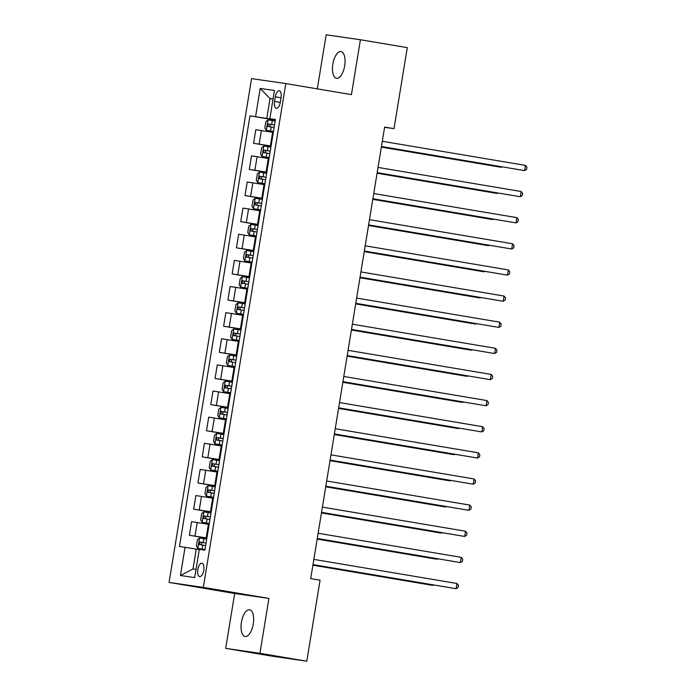 <?xml version="1.0" encoding="UTF-8"?>
<svg xmlns="http://www.w3.org/2000/svg" width="696" height="696" viewBox="0 0 696 696"><rect width="100%" height="100%" fill="white"/><g stroke="black" fill="none" stroke-linecap="round" stroke-linejoin="round"><path stroke-width="1.04" d="M253.274 623.99A13.555 5.986 -80.4 0 0 249.603 609.766A13.555 5.986 -80.4 0 0 241.425 622.276A13.555 5.986 -80.4 0 0 245.096 636.501A13.555 5.986 -80.4 0 0 253.274 623.99M344.677 65.833A13.555 5.986 -80.4 0 0 341.005 51.608A13.555 5.986 -80.4 0 0 332.827 64.119A13.555 5.986 -80.4 0 0 336.499 78.343A13.555 5.986 -80.4 0 0 344.677 65.833M203.745 570.32A6.777 2.993 -80.4 0 0 201.901 563.212A6.777 2.993 -80.4 0 0 197.821 569.467A6.777 2.993 -80.4 0 0 199.656 576.584A6.777 2.993 -80.4 0 0 203.745 570.32M225.687 648.359L259.939 653.309L268.926 598.429L234.674 593.479L225.687 648.359L272.545 656.25L306.797 661.2L320.064 580.194L310.694 578.611L384.636 127.072L394.006 128.647L407.273 47.641L360.415 39.75L326.163 34.8L317.306 88.879M234.674 593.479L169.067 582.43L251.569 78.622L285.821 83.572L203.319 587.38L169.067 582.43M275.311 96.822L274.555 101.425A6.569 2.897 -80.4 0 0 276.338 108.315A6.569 2.897 -80.4 0 0 280.297 102.251L281.053 97.649A6.569 2.897 -80.4 0 0 279.27 90.758A6.569 2.897 -80.4 0 0 275.311 96.822L281.027 97.788M273.05 99.032L270.031 98.588L266.777 118.451L249.977 115.841L179.455 546.482L196.255 549.092L193.001 568.954L196.028 569.389M255.571 116.65L260.2 88.436L274.45 90.489L269.83 118.711L275.399 119.738M185.058 547.291L180.429 575.514L194.689 577.576L199.308 549.353L204.911 550.162L275.433 119.521L269.83 118.711M259.939 653.309L306.797 661.2M268.926 598.429L203.319 587.38M285.821 83.572L351.428 94.621L360.415 39.75M384.601 127.29L394.006 128.647M273.041 99.102L270.031 98.588L260.2 88.436M275.372 119.895L266.777 118.451M273.31 132.44L255.789 129.717L253.57 143.298L271.057 146.247M271.092 146.029L253.57 143.298M269.039 158.575L251.517 155.843L249.29 169.433L266.777 172.373M266.812 172.164L249.29 169.433M264.758 184.701L247.237 181.978L245.009 195.567L262.496 198.508M262.531 198.29L245.009 195.567M260.478 210.836L242.956 208.104L240.729 221.693L258.216 224.643M258.251 224.425L240.729 221.693M256.198 236.962L238.676 234.239L236.449 247.828L253.936 250.769M253.97 250.551L236.449 247.828M251.917 263.097L234.395 260.365L232.168 273.954L249.655 276.904M249.69 276.686L232.168 273.954M247.637 289.231L230.115 286.5L227.896 300.089L245.383 303.03M245.418 302.812L227.896 300.089M243.365 315.358L225.843 312.635L223.616 326.215L241.103 329.165M241.138 328.947L223.616 326.215M239.085 341.492L221.563 338.761L219.336 352.35L236.823 355.291M236.857 355.082L219.336 352.35M234.804 367.618L217.282 364.895L215.055 378.485L232.542 381.425M232.577 381.208L215.055 378.485M230.524 393.753L213.002 391.022L210.775 404.611L228.262 407.56M228.297 407.343L210.775 404.611M226.244 419.879L208.722 417.156L206.494 430.746L223.981 433.686M224.016 433.469L206.494 430.746M221.963 446.014L204.441 443.282L202.214 456.872L219.701 459.821M219.736 459.604L202.214 456.872M217.683 472.149L200.161 469.417L197.942 483.007L215.429 485.947M215.464 485.73L197.942 483.007M213.411 498.275L195.889 495.552L193.662 509.133L211.149 512.082M211.184 511.865L193.662 509.133M209.131 524.41L191.609 521.678L189.382 535.268L206.869 538.208M206.903 537.999L189.382 535.268M199.274 549.596L196.255 549.092M249.977 115.841L275.338 120.112M180.429 575.514L193.001 568.954M381.443 146.56L524.593 170.616L381.452 146.508M525.445 165.396L526.933 167.275L526.594 169.363L524.593 170.616L525.445 165.396L382.304 141.279M266.359 130.317L273.476 131.448L266.359 130.317L264.854 127.96L265.881 121.687L268.021 119.912L266.324 130.256M268.021 119.912L275.19 121M381.356 147.1L499.136 166.944L501.451 167.275L501.529 166.788M270.64 126.942C269.422 125.898 269.552 125.062 271.048 124.427L274.537 124.993L268.351 123.975L267.934 126.489L274.128 127.481M381.365 147.047L501.451 167.275L502.077 166.883M377.162 172.695L520.312 196.751L377.171 172.643M521.165 191.522L522.653 193.401L522.313 195.489L520.312 196.751L521.165 191.522L378.032 167.414M372.882 198.83L516.032 222.885L372.891 198.769M516.893 217.657L518.372 219.536L518.033 221.624L516.032 222.885L516.893 217.657L373.752 193.549M368.602 224.956L511.751 249.011L368.61 224.904M512.613 243.783L514.1 245.662L513.752 247.759L511.751 249.011L512.613 243.783L369.472 219.675M262.087 156.452L269.195 157.583L262.087 156.452L260.574 154.094L261.6 147.822L263.74 146.038L262.044 156.391M263.74 146.038L270.909 147.134M377.075 173.234L494.856 193.07L497.17 193.41L497.248 192.922M266.359 153.068C265.141 152.024 265.28 151.189 266.768 150.562L270.257 151.128L264.071 150.11L263.662 152.615L269.848 153.607M377.084 173.182L497.17 193.41L497.797 193.01M266.629 173.261L259.512 172.13L257.32 173.948L256.293 180.221L257.807 182.578L264.915 183.718M257.807 182.578L264.915 183.735M372.795 199.361L490.576 219.205L492.89 219.536L492.968 219.049M265.976 177.236L259.791 176.236L259.382 178.75L265.567 179.742M262.079 179.203C260.861 178.159 261 177.323 262.488 176.697L265.976 177.262M372.804 199.308L492.89 219.536L493.516 219.144M262.349 199.395L255.241 198.256L253.04 200.083L252.013 206.355L253.527 208.713L260.643 209.844M253.527 208.713L260.635 209.87M368.515 225.495L486.295 245.331L488.609 245.671L488.688 245.183M261.705 203.363L255.51 202.371L255.101 204.876L261.287 205.877M257.798 205.337C256.58 204.285 256.72 203.45 258.207 202.823L261.696 203.389M368.523 225.443L488.609 245.671L489.236 245.279M364.33 251.091L507.48 275.146L364.339 251.03M508.332 269.918L509.82 271.797L509.472 273.885L507.48 275.146L508.332 269.918L365.191 245.81M249.246 234.839L256.363 235.979L249.246 234.839L247.732 232.481L248.759 226.209L250.899 224.434L249.212 234.787M250.899 224.434L258.068 225.521M364.234 251.63L482.023 271.466L484.338 271.797L484.416 271.318M253.518 231.464C252.3 230.42 252.439 229.584 253.927 228.958L257.416 229.523L251.23 228.505L250.821 231.011L257.007 232.003M364.243 251.569L484.338 271.797L484.955 271.405M360.05 277.217L503.199 301.272L360.058 277.165M504.052 296.052L505.54 297.923L505.192 300.019L503.199 301.272L504.052 296.052L360.911 271.936M355.769 303.352L498.919 327.407L355.778 303.299M499.772 322.178L501.259 324.058L500.92 326.146L498.919 327.407L499.772 322.178L356.63 298.071M351.489 329.478L494.638 353.533L351.497 329.425M495.491 348.313L496.979 350.192L496.639 352.28L494.638 353.533L495.491 348.313L352.35 324.197M347.208 355.613L490.358 379.668L347.217 355.56M491.211 374.439L492.698 376.319L492.359 378.406L490.358 379.668L491.211 374.439L348.078 350.332M342.928 381.747L486.078 405.794L342.937 381.686M486.939 400.574L488.418 402.453L488.079 404.541L486.078 405.794L486.939 400.574L343.798 376.466M253.796 251.656L246.68 250.525L244.487 252.344L243.461 258.616L244.966 260.974L252.083 262.105M244.966 260.974L252.074 262.131M359.962 277.756L477.743 297.592L480.057 297.931L480.136 297.444M253.144 255.623L246.95 254.632L246.541 257.137L252.735 258.138M249.238 257.598C248.02 256.546 248.159 255.71 249.646 255.084L253.135 255.65M359.971 277.704L480.057 297.931L480.675 297.54M249.516 277.782L242.399 276.651L240.207 278.478L239.18 284.742L240.685 287.109L247.802 288.24M240.685 287.109L247.802 288.266M355.682 303.891L473.463 323.727L475.777 324.058L475.855 323.579M248.864 281.758L242.678 280.766L242.26 283.272L248.455 284.264M244.957 283.724C243.748 282.68 243.878 281.845 245.375 281.219L248.864 281.784M355.691 303.839L475.777 324.058L476.403 323.666M236.405 313.235L243.522 314.366L236.405 313.235L234.9 310.877L235.927 304.604L238.067 302.83L236.37 313.174M238.067 302.83L245.236 303.917M351.402 330.017L469.182 349.862L471.497 350.192L471.575 349.705M240.685 309.859C239.468 308.815 239.598 307.98 241.094 307.345L244.583 307.91L238.397 306.892L237.989 309.407L244.174 310.399M351.41 329.965L471.497 350.192L472.123 349.801M232.133 339.37L239.241 340.501L232.133 339.37L230.62 337.012L231.646 330.739L233.786 328.956L232.09 339.309M233.786 328.956L240.955 330.052M347.121 356.152L464.902 375.988L467.216 376.327L467.294 375.84M236.405 335.985C235.187 334.941 235.326 334.106 236.814 333.48L240.303 334.045L234.117 333.027L233.708 335.533L239.894 336.525M347.13 356.1L467.216 376.327L467.842 375.927M236.675 356.178L229.558 355.047L227.366 356.865L226.339 363.138L227.853 365.496L234.961 366.635M227.853 365.496L234.961 366.653M342.841 382.278L460.622 402.123L462.936 402.453L463.014 401.966M236.022 360.154L229.837 359.153L229.428 361.668L235.613 362.66M232.125 362.12C230.907 361.076 231.046 360.241 232.534 359.615L236.022 360.18M342.85 382.226L462.936 402.453L463.562 402.062M338.647 407.873L481.797 431.929L338.656 407.821M482.659 426.7L484.146 428.579L483.798 430.667L481.797 431.929L482.659 426.7L339.517 402.592M232.394 382.313L225.286 381.173L223.085 383L222.059 389.273L223.573 391.63L230.689 392.762M223.573 391.63L230.68 392.788M338.56 408.413L456.341 428.249L458.655 428.588L458.742 428.101M231.751 386.28L225.556 385.288L225.147 387.794L231.333 388.794M227.844 388.255C226.626 387.202 226.765 386.367 228.253 385.741L231.742 386.306M338.569 408.361L458.655 428.588L459.282 428.188M334.376 434.008L477.526 458.064L334.385 433.947M478.378 452.835L479.866 454.714L479.518 456.802L477.526 458.064L478.378 452.835L335.237 428.727M219.292 417.757L226.409 418.896L219.292 417.757L217.778 415.399L218.805 409.126L220.945 407.351L219.257 417.704M220.945 407.351L228.114 408.439M334.28 434.548L452.069 454.384L454.384 454.714L454.462 454.236M223.564 414.381C222.346 413.337 222.485 412.502 223.973 411.875L227.462 412.441L221.276 411.423L220.867 413.929L227.061 414.92M334.289 434.487L454.384 454.714L455.001 454.323M330.095 460.134L473.245 484.19L330.104 460.082M474.098 478.961L475.585 480.84L475.238 482.937L473.245 484.19L474.098 478.961L330.957 454.853M223.842 434.574L216.726 433.443L214.533 435.261L213.507 441.534L215.012 443.891L222.128 445.022M215.012 443.891L222.12 445.048M330.008 460.674L447.789 480.51L450.103 480.849L450.182 480.362M223.19 438.541L216.995 437.549L216.587 440.055L222.781 441.055M219.284 440.516C218.066 439.463 218.205 438.628 219.692 438.001L223.181 438.567M330.017 460.622L450.103 480.849L450.721 480.457M325.815 486.269L468.965 510.325L325.824 486.217M469.817 505.096L471.305 506.975L470.966 509.063L468.965 510.325L469.817 505.096L326.676 480.988M219.562 460.7L212.445 459.569L210.253 461.396L209.226 467.66L210.731 470.026L217.848 471.157M210.731 470.026L217.848 471.183M325.728 486.808L443.509 506.644L445.823 506.975L445.901 506.497M218.909 464.676L212.724 463.684L212.306 466.19L218.501 467.181M215.003 466.642C213.794 465.598 213.924 464.763 215.421 464.136L218.909 464.702M325.737 486.756L445.823 506.975L446.449 506.584M321.535 512.395L464.684 536.451L321.543 512.343M465.537 531.231L467.025 533.101L466.685 535.198L464.684 536.451L465.537 531.231L322.396 507.114M206.451 496.152L213.568 497.283L206.451 496.152L204.946 493.795L205.972 487.522L208.113 485.747L206.416 496.091M208.113 485.747L215.281 486.835M321.448 512.935L439.228 532.771L441.542 533.11L441.621 532.623M210.731 492.777C209.513 491.733 209.644 490.897 211.14 490.262L214.629 490.828L208.443 489.81L208.034 492.324L214.22 493.316M321.456 512.882L441.542 533.11L442.169 532.718M317.254 538.53L460.404 562.586L317.263 538.478M461.257 557.357L462.744 559.236L462.405 561.324L460.404 562.586L461.257 557.357L318.124 533.249M202.179 522.287L209.287 523.418L202.179 522.287L200.666 519.929L201.692 513.657L203.832 511.873L202.136 522.226M203.832 511.873L211.001 512.969M317.167 539.069L434.948 558.905L437.262 559.245L437.34 558.758M206.451 518.903C205.233 517.859 205.372 517.024 206.86 516.397L210.349 516.963L204.163 515.945L203.754 518.45L209.94 519.442M317.176 539.017L437.262 559.245L437.888 558.845M312.974 564.665L456.124 588.712L312.983 564.604M456.985 583.492L458.464 585.371L458.125 587.459L456.124 588.712L456.985 583.492L313.844 559.384M206.721 539.096L199.604 537.965L197.412 539.783L196.385 546.055L197.899 548.413L205.007 549.553M197.899 548.413L205.007 549.57M312.887 565.195L430.667 585.04L432.982 585.371L433.06 584.884M206.068 543.071L199.882 542.071L199.474 544.585L205.659 545.577M202.171 545.038C200.953 543.994 201.092 543.158 202.579 542.532L206.068 543.097M312.895 565.143L432.982 585.371L433.608 584.979M270.37 145.908L272.597 132.318M266.09 172.042L268.317 158.453M261.809 198.169L264.036 184.579M257.529 224.303L259.756 210.714M253.248 250.43L255.475 236.849M248.977 276.564L251.195 262.975M244.696 302.699L246.923 289.11M240.416 328.825L242.643 315.236M236.135 354.96L238.363 341.371M231.855 381.086L234.082 367.497M227.575 407.221L229.802 393.631M223.294 433.347L225.521 419.766M219.023 459.482L221.241 445.892M214.742 485.617L216.969 472.027M210.462 511.743L212.689 498.153M206.181 537.877L208.409 524.288M259.164 144.107L261.392 130.526M254.893 170.242L257.111 156.652M250.612 196.376L252.839 182.787M246.332 222.502L248.559 208.913M242.051 248.637L244.279 235.048M237.771 274.763L239.998 261.174M233.491 300.898L235.718 287.309M229.21 327.024L231.437 313.444M224.939 353.159L227.157 339.57M220.658 379.294L222.885 365.704M216.378 405.42L218.605 391.831M212.097 431.555L214.325 417.965M207.817 457.681L210.044 444.091M203.536 483.816L205.764 470.226M199.265 509.942L201.483 496.361M194.984 536.077L197.203 522.487M280.27 102.382L274.555 101.425M271.257 127.011L270.605 130.987M272.319 120.53L271.666 124.506M271.048 124.427L268.351 123.975M266.977 153.146L266.333 157.113M268.038 146.665L267.394 150.641M266.768 150.562L264.071 150.11M259.46 172.173L257.764 182.517M262.705 179.272L262.053 183.248M263.767 172.799L263.114 176.767M262.488 176.697L259.791 176.236M255.18 198.308L253.483 208.652M258.425 205.407L257.772 209.383M259.486 198.925L258.834 202.901M258.207 202.823L255.51 202.371M254.144 231.542L253.492 235.509M255.206 225.06L254.553 229.028M253.927 228.958L251.23 228.505M246.619 250.569L244.931 260.913M249.864 257.668L249.212 261.644M250.925 251.186L250.273 255.162M249.646 255.084L246.95 254.632M242.347 276.695L240.651 287.048M245.584 283.803L244.931 287.77M246.645 277.321L245.993 281.288M245.375 281.219L242.678 280.766M241.303 309.929L240.659 313.905M242.365 303.447L241.712 307.423M241.094 307.345L238.397 306.892M237.023 336.064L236.379 340.031M238.084 329.582L237.44 333.558M236.814 333.48L234.117 333.027M229.506 355.09L227.81 365.435M232.751 362.19L232.099 366.166M233.812 355.717L233.16 359.684M232.534 359.615L229.837 359.153M225.226 381.225L223.529 391.57M228.471 388.325L227.818 392.3M229.532 381.843L228.88 385.819M228.253 385.741L225.556 385.288M224.19 414.459L223.538 418.426M225.252 407.978L224.599 411.945M223.973 411.875L221.276 411.423M216.665 433.486L214.977 443.83M219.91 440.585L219.257 444.561M220.971 434.104L220.319 438.08M219.692 438.001L216.995 437.549M212.393 459.612L210.697 469.965M215.63 466.72L214.977 470.687M216.691 460.239L216.038 464.206M215.421 464.136L212.724 463.684M211.349 492.846L210.705 496.822M212.411 486.365L211.767 490.341M211.14 490.262L208.443 489.81M207.069 518.981L206.425 522.948M208.13 512.5L207.486 516.467M206.86 516.397L204.163 515.945M199.552 538.008L197.855 548.352M202.797 545.107L202.144 549.083M203.858 538.634L203.206 542.602M202.579 542.532L199.882 542.071"/></g></svg>
